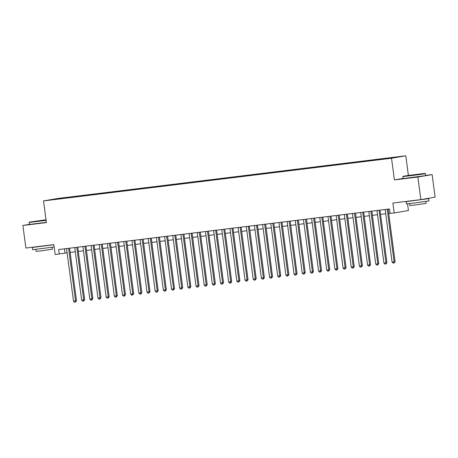 <?xml version="1.0" encoding="UTF-8"?>
<svg xmlns="http://www.w3.org/2000/svg" width="458" height="458" viewBox="0 0 458 458"><rect width="100%" height="100%" fill="white"/><g stroke="black" fill="none" stroke-linecap="round" stroke-linejoin="round"><path stroke-width="0.69" d="M51.033 199.951L55.155 199.362L51.033 199.951M405.788 155.794L57.782 198.469L43.533 200.919L391.538 158.245L405.788 155.794L408.376 175.425M403.074 178.42L394.395 179.914L417.879 177.034L432.129 174.584L425.642 175.38M432.129 174.584L435.1 197.158L420.85 199.608L392.872 203.037L394.183 212.97L408.427 210.52L407.546 203.827M29.346 224.363L22.9 225.473L25.871 248.047L53.849 244.612L55.16 254.545L67.12 252.793M417.879 177.034L420.85 199.608M394.183 212.97L390.096 213.474L389.5 208.957L58.647 249.53L59.242 254.047M389.294 158.354L383.501 159.144L389.306 158.445M60.061 198.818L380.787 159.487L392.472 157.924L398.323 156.917L392.031 157.552L68.534 197.226L65.838 197.69L65.717 198.125M59.987 198.698L50.998 199.797L65.838 197.69M394.395 179.914L391.538 158.245M22.9 225.473L46.384 222.594L43.533 200.919M70.131 252.427L75.289 251.791M78.301 251.425L83.459 250.789M86.47 250.423L91.629 249.787M94.64 249.421L99.798 248.786M102.81 248.419L107.968 247.784M110.979 247.417L116.137 246.782M119.149 246.415L124.307 245.78M127.318 245.414L132.477 244.778M135.488 244.412L140.646 243.776M143.657 243.41L148.816 242.774M151.827 242.408L156.985 241.772M159.997 241.406L165.155 240.771M168.166 240.404L173.324 239.769M176.33 239.402L181.488 238.767M184.5 238.4L189.658 237.771M192.669 237.399L197.827 236.769M200.839 236.397L205.997 235.767M209.008 235.395L214.167 234.765M217.178 234.393L222.336 233.763M225.347 233.391L230.506 232.761M233.517 232.389L238.675 231.759M241.687 231.387L246.845 230.758M249.856 230.385L255.014 229.756M258.026 229.384L263.184 228.754M266.195 228.382L271.354 227.752M274.365 227.38L279.523 226.75M282.534 226.378L287.693 225.748M290.704 225.376L295.862 224.746M298.868 224.374L304.026 223.744M307.037 223.372L312.196 222.743M315.207 222.37L320.365 221.741M323.377 221.369L328.535 220.739M331.546 220.367L336.704 219.737M339.716 219.365L344.874 218.735M347.885 218.363L353.044 217.733M356.055 217.361L361.213 216.731M364.225 216.359L369.383 215.729M372.394 215.357L377.552 214.728M380.564 214.355L385.722 213.726M388.733 213.354L390.061 213.193M64.463 248.82L65.019 253.051M389.254 158.313L389.34 158.016M68.603 197.77L68.534 197.226M387.205 209.237L394.132 261.839L392.088 262.085L385.161 209.489M388.172 209.123L395.094 261.673L394.132 261.839L393.96 263.035L393.141 263.138L392.088 262.085M395.094 261.673L393.96 263.035M409.389 175.66L425.104 173.399L408.261 175.443L403.069 176.301L409.389 175.66M425.104 173.399L425.413 173.639L420.181 174.509L402.834 176.605L403.097 178.597L425.671 175.626L425.413 173.639M411.736 175.259L419.597 174.132L411.736 175.259M411.255 200.787L428.705 198.652L429.003 200.907L412.898 203.22L406.423 203.879L406.126 201.623L410.477 200.879M428.705 198.652L406.126 201.623M425.86 201.468L426.112 203.404L414.519 205.07L409.858 205.539L409.607 203.61M46.012 219.76L29.329 222.136L46.058 220.115M46.098 220.39L29.094 222.439L29.352 224.431L46.361 222.376M37.997 221.088L45.857 219.966L37.997 221.088M54.164 246.976L32.684 249.713L32.386 247.457L36.732 246.713M53.867 244.721L32.386 247.457M52.12 247.303L52.372 249.232L40.779 250.898L36.119 251.373L35.861 249.444M49.807 245.11L37.51 246.616M379.035 210.239L385.962 262.84L383.918 263.087L376.991 210.491M380.003 210.125L386.924 262.674L385.962 262.84L385.791 264.037L384.972 264.14L383.918 263.087M386.924 262.674L385.791 264.037M370.865 211.241L377.793 263.842L375.749 264.089L368.827 211.493M371.839 211.127L378.755 263.676L377.793 263.842L377.621 265.039L376.808 265.142L375.749 264.089M378.755 263.676L377.621 265.039M362.696 212.243L369.623 264.844L367.579 265.09L360.658 212.495M363.669 212.128L370.585 264.678L369.623 264.844L369.451 266.041L368.638 266.144L367.579 265.09M370.585 264.678L369.451 266.041M354.526 213.245L361.454 265.846L359.41 266.092L352.488 213.497M355.5 213.13L362.415 265.68L361.454 265.846L361.282 267.043L360.469 267.146L359.41 266.092M362.415 265.68L361.282 267.043M346.357 214.247L353.284 266.848L351.24 267.094L344.319 214.499M347.33 214.132L354.246 266.682L353.284 266.848L353.112 268.044L352.299 268.148L351.24 267.094M354.246 266.682L353.112 268.044M338.193 215.249L345.114 267.85L343.071 268.096L336.149 215.5M339.16 215.134L346.076 267.684L345.114 267.85L344.943 269.046L344.13 269.149L343.071 268.096M346.076 267.684L344.943 269.046M330.023 216.25L336.945 268.852L334.901 269.098L327.98 216.502M330.991 216.136L337.907 268.686L336.945 268.852L336.779 270.048L335.96 270.151L334.901 269.098M337.907 268.686L336.779 270.048M321.854 217.252L328.775 269.854L326.731 270.1L319.81 217.504M322.821 217.138L329.737 269.688L328.775 269.854L328.609 271.05L327.791 271.153L326.731 270.1M329.737 269.688L328.609 271.05M313.684 218.254L320.606 270.855L318.568 271.102L311.64 218.506M314.652 218.14L321.568 270.689L320.606 270.855L320.44 272.052L319.621 272.155L318.568 271.102M321.568 270.689L320.44 272.052M305.515 219.256L312.436 271.857L310.398 272.104L303.471 219.508M306.482 219.142L313.398 271.691L312.436 271.857L312.27 273.054L311.451 273.157L310.398 272.104M313.398 271.691L312.27 273.054M297.345 220.258L304.267 272.859L302.228 273.105L295.301 220.51M298.313 220.143L305.234 272.693L304.267 272.859L304.101 274.056L303.282 274.159L302.228 273.105M305.234 272.693L304.101 274.056M289.175 221.26L296.097 273.861L294.059 274.107L287.132 221.512M290.143 221.145L297.065 273.695L296.097 273.861L295.931 275.058L295.112 275.161L294.059 274.107M297.065 273.695L295.931 275.058M281.006 222.262L287.933 274.863L285.889 275.109L278.962 222.514M281.973 222.147L288.895 274.697L287.933 274.863L287.761 276.06L286.943 276.163L285.889 275.109M288.895 274.697L287.761 276.06M272.836 223.264L279.764 275.865L277.72 276.111L270.793 223.515M273.804 223.143L280.725 275.699L279.764 275.865L279.592 277.061L278.773 277.164L277.72 276.111M280.725 275.699L279.592 277.061M264.667 224.265L271.594 276.867L269.55 277.113L262.623 224.517M265.634 224.145L272.556 276.701L271.594 276.867L271.422 278.063L270.604 278.166L269.55 277.113M272.556 276.701L271.422 278.063M256.497 225.267L263.424 277.869L261.381 278.115L254.453 225.519M257.465 225.147L264.386 277.703L263.424 277.869L263.253 279.065L262.434 279.168L261.381 278.115M264.386 277.703L263.253 279.065M248.328 226.269L255.255 278.87L253.211 279.117L246.29 226.521M249.301 226.149L256.217 278.704L255.255 278.87L255.083 280.067L254.27 280.17L253.211 279.117M256.217 278.704L255.083 280.067M240.158 227.271L247.085 279.872L245.041 280.119L238.12 227.523M241.131 227.151L248.047 279.706L247.085 279.872L246.914 281.069L246.101 281.172L245.041 280.119M248.047 279.706L246.914 281.069M231.988 228.273L238.916 280.874L236.872 281.12L229.95 228.525M232.962 228.153L239.877 280.708L238.916 280.874L238.744 282.071L237.931 282.174L236.872 281.12M239.877 280.708L238.744 282.071M223.819 229.275L230.746 281.876L228.702 282.122L221.781 229.527M224.792 229.155L231.708 281.71L230.746 281.876L230.574 283.073L229.761 283.176L228.702 282.122M231.708 281.71L230.574 283.073M215.655 230.277L222.577 282.878L220.533 283.124L213.611 230.529M216.623 230.156L223.538 282.712L222.577 282.878L222.405 284.075L221.592 284.178L220.533 283.124M223.538 282.712L222.405 284.075M207.485 231.279L214.407 283.88L212.363 284.126L205.442 231.53M208.453 231.158L215.369 283.714L214.407 283.88L214.241 285.076L213.422 285.174L212.363 284.126M215.369 283.714L214.241 285.076M199.316 232.28L206.237 284.882L204.194 285.128L197.272 232.532M200.283 232.16L207.199 284.716L206.237 284.882L206.071 286.078L205.253 286.176L204.194 285.128M207.199 284.716L206.071 286.078M191.146 233.282L198.068 285.878L196.03 286.13L189.102 233.534M192.114 233.162L199.03 285.718L198.068 285.878L197.902 287.08L197.083 287.177L196.03 286.13M199.03 285.718L197.902 287.08M182.977 234.284L189.898 286.88L187.86 287.132L180.933 234.536M183.944 234.164L190.86 286.719L189.898 286.88L189.732 288.082L188.914 288.179L187.86 287.132M190.86 286.719L189.732 288.082M174.807 235.286L181.729 287.882L179.691 288.134L172.763 235.538M175.775 235.166L182.696 287.721L181.729 287.882L181.563 289.084L180.744 289.181L179.691 288.134M182.696 287.721L181.563 289.084M166.638 236.288L173.559 288.884L171.521 289.135L164.594 236.54M167.605 236.168L174.527 288.723L173.559 288.884L173.393 290.086L172.574 290.183L171.521 289.135M174.527 288.723L173.393 290.086M158.468 237.29L165.395 289.885L163.351 290.137L156.424 237.542M159.436 237.17L166.357 289.725L165.395 289.885L165.224 291.088L164.405 291.185L163.351 290.137M166.357 289.725L165.224 291.088M150.298 238.292L157.226 290.887L155.182 291.139L148.255 238.544M151.266 238.171L158.187 290.727L157.226 290.887L157.054 292.089L156.235 292.187L155.182 291.139M158.187 290.727L157.054 292.089M142.129 239.294L149.056 291.889L147.012 292.141L140.085 239.545M143.096 239.173L150.018 291.729L149.056 291.889L148.884 293.091L148.066 293.189L147.012 292.141M150.018 291.729L148.884 293.091M133.959 240.295L140.887 292.891L138.843 293.143L131.915 240.547M134.927 240.175L141.848 292.731L140.887 292.891L140.715 294.093L139.896 294.191L138.843 293.143M141.848 292.731L140.715 294.093M125.79 241.297L132.717 293.893L130.673 294.145L123.752 241.549M126.763 241.177L133.679 293.727L132.717 293.893L132.545 295.095L131.732 295.192L130.673 294.145M133.679 293.727L132.545 295.095M117.62 242.299L124.547 294.895L122.504 295.147L115.582 242.551M118.593 242.179L125.509 294.729L124.547 294.895L124.376 296.097L123.563 296.194L122.504 295.147M125.509 294.729L124.376 296.097M109.451 243.301L116.378 295.897L114.334 296.149L107.412 243.553M110.424 243.181L117.34 295.731L116.378 295.897L116.206 297.099L115.393 297.196L114.334 296.149M117.34 295.731L116.206 297.099M101.281 244.303L108.208 296.899L106.164 297.15L99.243 244.555M102.254 244.183L109.17 296.732L108.208 296.899L108.036 298.101L107.224 298.198L106.164 297.15M109.17 296.732L108.036 298.101M93.117 245.305L100.039 297.9L97.995 298.152L91.073 245.557M94.085 245.185L101 297.734L100.039 297.9L99.873 299.103L99.054 299.2L97.995 298.152M101 297.734L99.873 299.103M84.948 246.307L91.869 298.902L89.825 299.154L82.904 246.559M85.915 246.186L92.831 298.736L91.869 298.902L91.703 300.105L90.884 300.202L89.825 299.154M92.831 298.736L91.703 300.105M76.778 247.309L83.7 299.904L81.656 300.156L74.734 247.56M77.746 247.188L84.661 299.738L83.7 299.904L83.533 301.106L82.715 301.204L81.656 300.156M84.661 299.738L83.533 301.106M68.608 248.31L75.53 300.906L73.492 301.158L66.565 248.562M69.576 248.19L76.492 300.74L75.53 300.906L75.364 302.108L74.545 302.206L73.492 301.158M76.492 300.74L75.364 302.108M403.069 176.301L402.834 176.605M29.329 222.136L29.094 222.439"/></g></svg>
